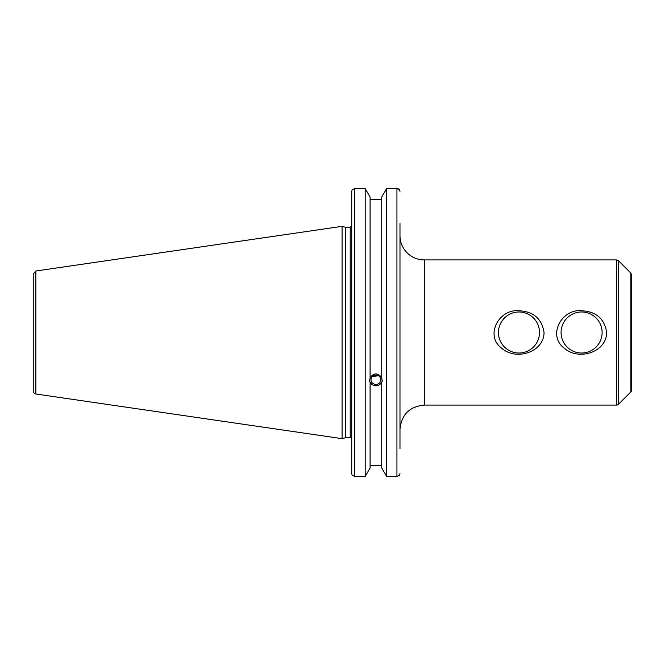 <?xml version="1.0" encoding="UTF-8"?>
<svg xmlns="http://www.w3.org/2000/svg" width="665" height="665" viewBox="0 0 665 665"><rect width="100%" height="100%" fill="white"/><g stroke="black" fill="none" stroke-linecap="round" stroke-linejoin="round"><path stroke-width="1" d="M539.498 332.5A20.515 20.515 0 0 0 508.725 314.728A20.515 20.515 0 0 0 508.725 350.272A20.515 20.515 0 0 0 539.498 332.5M544.053 332.5C543.904 352.275 516.206 360.829 502.058 348.502C484.303 336.033 498.825 308.651 518.983 310.755C533.521 311.503 541.884 318.751 544.053 332.5M602.116 332.5A20.515 20.515 0 0 0 571.335 314.728A20.515 20.515 0 0 0 571.335 350.272A20.515 20.515 0 0 0 602.116 332.5M606.671 332.5C606.513 352.275 578.824 360.829 564.676 348.502C546.921 336.033 561.443 308.651 581.592 310.755C596.139 311.503 604.502 318.751 606.671 332.5M618.583 404.187A3.042 3.042 0 0 1 616.43 405.076L616.43 259.924L618.583 260.813L618.583 404.187L630.861 391.901A3.042 3.042 0 0 0 631.75 389.757L631.75 275.244L630.861 273.099L630.861 391.901M616.43 405.076L424.295 405.076L424.295 259.924A24.314 24.314 0 0 1 399.981 235.609M399.981 448.667L399.981 223.664M424.295 405.076C409.524 406.515 401.419 414.619 399.981 429.39L399.981 447.154M372.3 376.598L378.36 375.725M370.987 379.74A4.929 4.63 0 0 1 375.916 375.11A4.929 4.63 0 0 1 380.846 379.74A4.929 4.63 0 0 1 375.916 384.37A4.929 4.63 0 0 1 370.987 379.74M399.05 189.242L399.981 191.337L399.54 189.708L396.939 188.594L396.939 476.406L386.639 476.406L386.639 188.594L381.735 196.998L381.735 378.294L382.3 381.095L381.735 382.408C377.861 386.988 373.979 386.988 370.097 382.408L369.532 381.095L370.097 378.294L370.097 196.998L365.201 188.594L365.201 476.406L354.769 476.406L354.769 188.594L352.167 189.708L351.727 191.337L351.727 473.663L352.167 475.292L354.769 476.406M370.097 377.479C373.979 372.799 377.861 372.799 381.735 377.479M369.574 380.405A6.384 6.002 180 0 0 382.259 380.405M381.735 383.215L381.735 468.002L386.639 476.406M370.097 465.542L381.735 465.542M370.097 383.215L370.097 468.002L365.201 476.406M350.206 437.745L345.476 437.745L345.476 227.255L350.206 227.255L350.206 437.745A1.521 1.521 0 0 1 351.727 439.266M399.54 475.292L399.981 473.663L399.54 475.292L396.939 476.406M386.639 188.594L396.939 188.594M381.735 199.458L370.097 199.458M398.044 188.752L398.485 188.918M354.769 188.594L365.201 188.594M33.25 289.076L33.25 274.005L35.852 270.996L35.852 394.004A3.042 3.042 0 0 1 33.25 390.995L33.25 375.925M33.25 274.005L33.25 390.995M35.852 270.996L342.076 226.341L342.076 438.659L35.852 394.004M630.861 273.099L618.583 260.813M424.295 259.924L616.43 259.924M350.206 227.255L351.727 225.734M345.476 227.255L342.076 226.341M345.476 437.745L342.076 438.659"/></g></svg>

